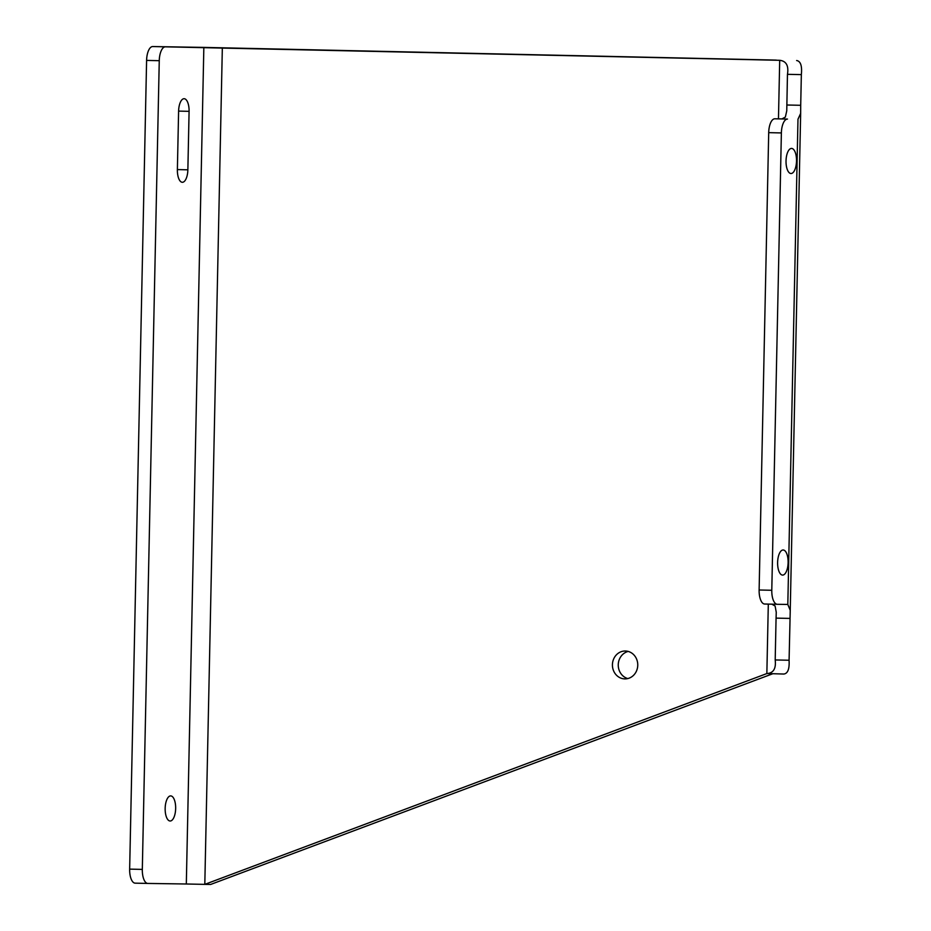 <?xml version="1.0" encoding="UTF-8"?>
<svg xmlns="http://www.w3.org/2000/svg" width="931" height="931" viewBox="0 0 931 931"><rect width="100%" height="100%" fill="white"/><g stroke="black" fill="none" stroke-linecap="round" stroke-linejoin="round"><path stroke-width="1.4" d="M175.656 808.527A12.557 5.249 91.3 0 0 170.687 795.9A12.557 5.249 91.3 0 0 165.159 808.376A12.557 5.249 91.3 0 0 170.129 821.002A12.557 5.249 91.3 0 0 175.656 808.527M788.115 562.615A12.557 5.249 91.3 0 0 783.146 549.988A12.557 5.249 91.3 0 0 777.618 562.464A12.557 5.249 91.3 0 0 782.587 575.09A12.557 5.249 91.3 0 0 788.115 562.615M796.517 161.051A12.557 5.249 91.3 0 0 791.559 148.425A12.557 5.249 91.3 0 0 786.032 160.9A12.557 5.249 91.3 0 0 791.001 173.515A12.557 5.249 91.3 0 0 796.517 161.051M625.388 651.013A13.942 12.673 -89.2 0 0 625.295 651.013A13.942 12.673 -89.2 0 0 612.423 664.722A13.942 12.673 -89.2 0 0 624.794 678.897A13.942 12.673 -89.2 0 0 624.887 678.897A13.942 12.673 -89.2 0 0 637.758 665.188A13.942 12.673 -89.2 0 0 625.388 651.013M628.204 651.421A13.942 12.673 -89.2 0 0 618.254 664.85A13.942 12.673 -89.2 0 0 627.808 678.571M774.825 118.796L787.486 119.075A13.942 5.83 91.3 0 0 781.377 132.935L768.703 132.644A13.942 5.83 -88.7 0 1 774.825 118.796L781.947 118.9L785.357 117.073L786.753 110.859L787.463 74.329C788.848 65.717 786.253 61.05 779.701 60.306L152.707 46.55L203.842 47.4L186.316 883.996L204.808 884.369L766.853 673.567C773.417 673.16 776.198 668.621 775.197 659.951L789.081 660.242C789.569 668.97 787.801 673.567 783.786 674.044L767.237 673.544L783.809 674.044M796.633 60.527C800.625 61.202 802.196 65.892 801.347 74.62L787.463 74.329M786.823 105.005L800.707 105.296L801.347 74.62M800.707 105.296L800.66 113.373L797.983 119.226L787.812 604.452L790.244 610.34L789.081 660.242M789.953 618.405L776.07 618.126L776.256 612.272L775.116 606.046L771.787 604.126M776.07 618.126L775.197 659.951M781.377 132.935L771.787 590.277A13.942 5.83 91.3 0 0 777.304 604.3A13.942 5.83 91.3 0 0 777.327 604.3L764.642 604.021A13.942 5.83 -88.7 0 1 764.642 604.021A13.942 5.83 -88.7 0 1 759.126 589.998L771.787 590.277M787.812 604.452L777.327 604.3M787.486 119.075L781.947 118.9M768.703 132.644L759.126 589.998M776.303 60.108L203.842 47.4M222.334 47.76L204.808 884.369L210.639 884.45L772.602 673.811M186.316 883.996L147.854 883.438A13.942 5.83 91.3 0 0 147.854 883.438A13.942 5.83 91.3 0 1 142.315 869.403L159.259 60.69L146.598 60.41A13.942 5.83 -88.7 0 1 152.707 46.55M147.82 883.438L135.181 883.158A13.942 5.83 -88.7 0 1 135.17 883.158A13.942 5.83 -88.7 0 1 129.653 869.123L146.598 60.41M189.086 111.336A12.557 5.249 91.3 0 0 184.129 98.709A12.557 5.249 91.3 0 0 178.601 111.185L177.379 169.663A12.557 5.249 91.3 0 0 182.348 182.29A12.557 5.249 91.3 0 0 187.864 169.814L189.086 111.336L178.601 111.103M165.381 46.829A13.942 5.83 91.3 0 0 159.259 60.69M766.853 673.567L768.308 604.103M778.467 118.842L779.701 60.306M129.653 869.123L142.315 869.403M177.379 169.582L187.864 169.814M777.292 604.3L764.665 604.021M790.244 610.34L800.66 113.373M135.17 883.158L147.831 883.438"/></g></svg>
